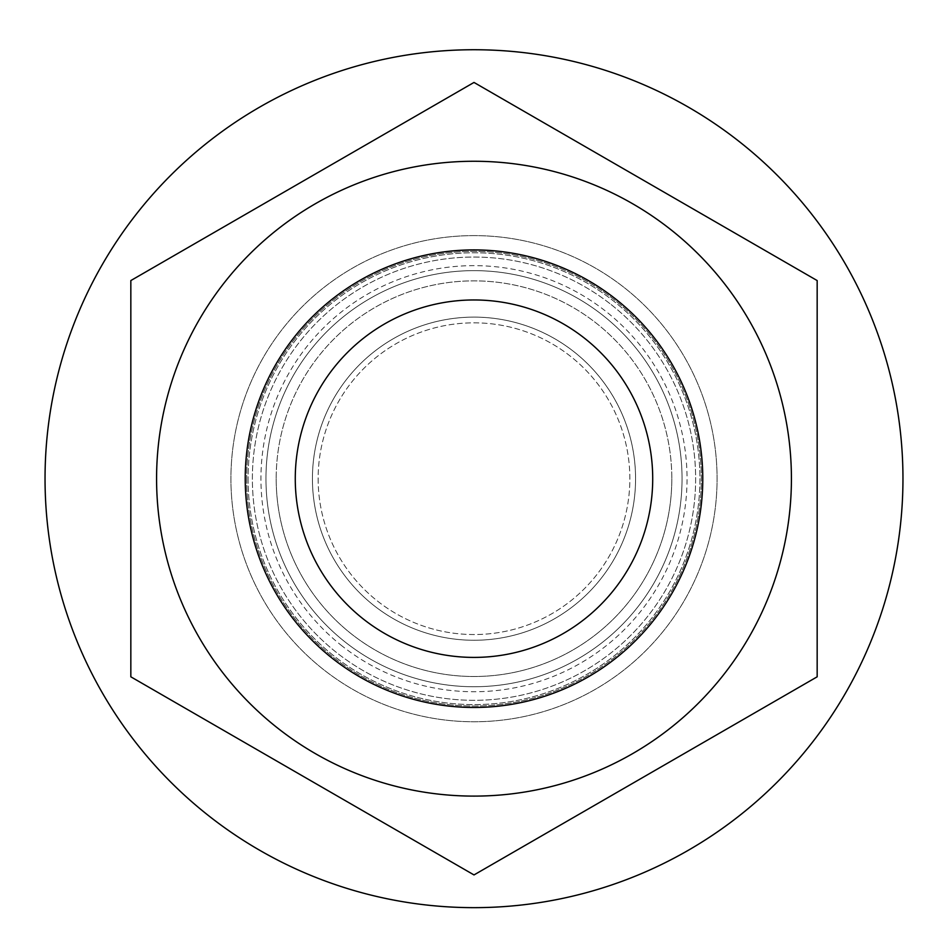 <?xml version="1.0" encoding="UTF-8"?>
<svg xmlns="http://www.w3.org/2000/svg" width="948" height="948" viewBox="0 0 948 948"><rect width="100%" height="100%" fill="white"/><g stroke="black" fill="none" stroke-linecap="round" stroke-linejoin="round"><path stroke-width="0.71" stroke-dasharray="4.74 3.56" d="M295.266 478.693A178.734 178.734 0 0 0 563.361 633.465A178.734 178.734 0 0 0 563.361 323.908A178.734 178.734 0 0 0 295.266 478.693M245.224 478.693A228.776 228.776 0 0 0 588.388 676.813A228.776 228.776 0 0 0 588.388 280.561A228.776 228.776 0 0 0 245.224 478.693A228.776 228.776 0 0 1 588.388 280.561A228.776 228.776 0 0 1 588.388 676.813A228.776 228.776 0 0 1 245.224 478.693M265.961 478.693A208.039 208.039 0 0 0 578.019 658.86A208.039 208.039 0 0 0 578.019 298.513A208.039 208.039 0 0 0 265.961 478.693A208.039 208.039 0 0 0 578.019 658.86A208.039 208.039 0 0 0 578.019 298.513A208.039 208.039 0 0 0 265.961 478.693M248.092 478.693A225.908 225.908 0 0 0 586.954 674.336A225.908 225.908 0 0 0 586.954 283.037A225.908 225.908 0 0 0 248.092 478.693A225.908 225.908 0 0 0 586.954 674.336A225.908 225.908 0 0 0 586.954 283.037A225.908 225.908 0 0 0 248.092 478.693M318.149 478.693A155.851 155.851 0 0 0 551.926 613.664A155.851 155.851 0 0 0 551.926 343.721A155.851 155.851 0 0 0 318.149 478.693A155.851 155.851 0 0 0 551.926 613.664A155.851 155.851 0 0 0 551.926 343.721A155.851 155.851 0 0 0 318.149 478.693M246.658 478.693A227.342 227.342 0 0 0 587.677 675.569A227.342 227.342 0 0 0 587.677 281.805A227.342 227.342 0 0 0 246.658 478.693A227.342 227.342 0 0 0 587.677 675.569A227.342 227.342 0 0 0 587.677 281.805A227.342 227.342 0 0 0 246.658 478.693M374.022 605.618A161.575 161.575 0 0 0 633.904 501.8A161.575 161.575 0 0 0 414.063 328.648A161.575 161.575 0 0 0 374.022 605.618A161.575 161.575 0 0 0 600.925 578.659A161.575 161.575 0 0 0 573.978 351.755A161.575 161.575 0 0 0 347.075 378.714A161.575 161.575 0 0 0 374.022 605.618M611.14 304.581A221.619 221.619 0 0 1 556.203 684.503A221.619 221.619 0 0 1 254.657 446.97A221.619 221.619 0 0 1 611.14 304.581A221.619 221.619 0 0 1 556.203 684.503A221.619 221.619 0 0 1 254.657 446.97A221.619 221.619 0 0 1 611.14 304.581M342.169 646.05A213.039 213.039 0 0 1 394.972 280.845A213.039 213.039 0 0 1 684.847 509.171A213.039 213.039 0 0 1 342.169 646.05M474 235.614A243.067 243.067 0 0 0 263.497 600.226A243.067 243.067 0 0 0 684.503 600.226A243.067 243.067 0 0 0 474 235.614A243.067 243.067 0 0 1 684.503 600.226A243.067 243.067 0 0 1 263.497 600.226A243.067 243.067 0 0 1 474 235.614M474 49.734A428.946 428.946 0 0 1 845.486 693.166A428.946 428.946 0 0 1 102.514 693.166A428.946 428.946 0 0 1 474 49.734M817.164 280.561L474 82.44L130.836 280.561L130.836 676.813L474 874.933L817.164 676.813L817.164 280.561M474 796.107A317.426 317.426 0 0 1 199.104 319.974A317.426 317.426 0 0 1 748.896 319.974A317.426 317.426 0 0 1 474 796.107M671.812 478.693A197.812 197.812 0 0 1 474 676.505A197.812 197.812 0 0 1 276.188 478.693A197.812 197.812 0 0 1 474 280.869A197.812 197.812 0 0 1 671.812 478.693M276.188 478.693A197.812 197.812 0 0 0 572.912 649.996A197.812 197.812 0 0 0 572.912 307.377A197.812 197.812 0 0 0 276.188 478.693"/><path stroke-width="1.42" d="M295.266 478.693A178.734 178.734 0 0 0 563.361 633.465A178.734 178.734 0 0 0 563.361 323.908A178.734 178.734 0 0 0 295.266 478.693M245.224 478.693A228.776 228.776 0 0 0 588.388 676.813A228.776 228.776 0 0 0 588.388 280.561A228.776 228.776 0 0 0 245.224 478.693M474 49.734A428.946 428.946 0 0 1 845.486 693.166A428.946 428.946 0 0 1 102.514 693.166A428.946 428.946 0 0 1 474 49.734M474 82.44L817.164 280.561L817.164 676.813L474 874.933L130.836 676.813L130.836 280.561L474 82.44M474 796.107A317.426 317.426 0 0 0 748.896 319.974A317.426 317.426 0 0 0 199.104 319.974A317.426 317.426 0 0 0 474 796.107M702.776 478.693A228.776 228.776 0 0 0 359.612 280.561A228.776 228.776 0 0 0 359.612 676.813A228.776 228.776 0 0 0 702.776 478.693"/></g></svg>
